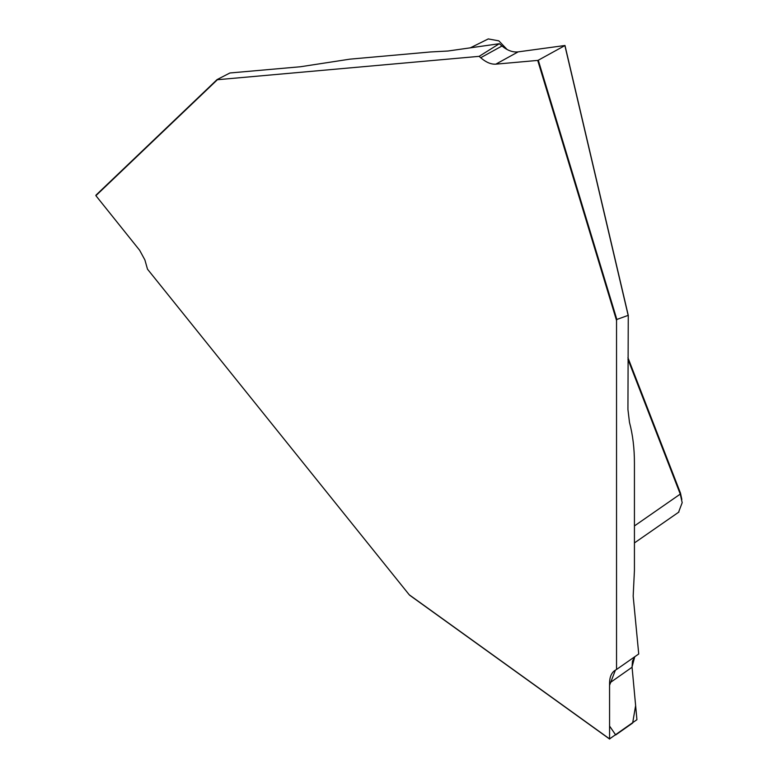<?xml version="1.0" encoding="UTF-8"?>
<svg xmlns="http://www.w3.org/2000/svg" width="778" height="778" viewBox="0 0 778 778"><rect width="100%" height="100%" fill="white"/><g stroke="black" fill="none" stroke-linecap="round" stroke-linejoin="round"><path stroke-width="1.17" d="M614.698 670.578L616.546 669.469L616.546 320.468L537.715 60.412L495.829 64.156C491.044 64.467 485.997 62.318 480.697 57.728L479.141 56.347L217.393 79.726L95.898 195.677L139.651 250.283L144.903 259.959L147.499 269.178L409.247 594.8L609.573 738.896L609.573 683.055C609.641 677.21 611.352 673.058 614.698 670.578L614.678 670.597M678.591 512.167L682.189 502.666L680.264 494.098L627.934 359.232M627.934 357.686L680.468 493.087L681.839 499.447M537.715 60.412L538.279 60.227L616.847 319.457L628.264 315.333L627.934 409.481L629.49 422.415C632.767 434.717 634.41 448.216 634.43 462.891L634.43 570.459L633.175 596.152L638.728 653.977L616.546 669.469M616.847 319.457L616.546 320.468M410.132 595.433L409.247 594.8M632.047 666.921L634.751 656.758L632.446 661.232L632.067 667.232L609.573 683.055M609.573 738.896L636.929 719.679L632.067 667.232L635.626 705.558L632.66 723.025L615.69 734.957L609.573 726.059L609.553 685.321L615.408 670.13M95.898 195.677L217.052 79.599L229.918 72.976L300.464 66.752L349.828 59.167L430.506 51.961L447.982 51.017L499.311 43.714L479.141 56.347M480.697 57.728L501.995 45.999L499.311 43.714M501.995 45.999C507.431 50.521 512.819 52.476 518.148 51.873L495.829 64.156M564.886 45.581L628.099 315.129L564.984 45.494L518.148 51.873M564.867 45.591L538.279 60.227M507.11 49.52L498.834 40.845L488.273 38.929M95.888 195.239L216.974 79.696M634.43 525.938L680.264 494.098L680.468 493.087M634.43 542.927L678.931 512.021M609.631 739.071L409.598 595.18M470.34 47.837L488.331 38.9M628.303 315.518L564.984 45.503"/></g></svg>

